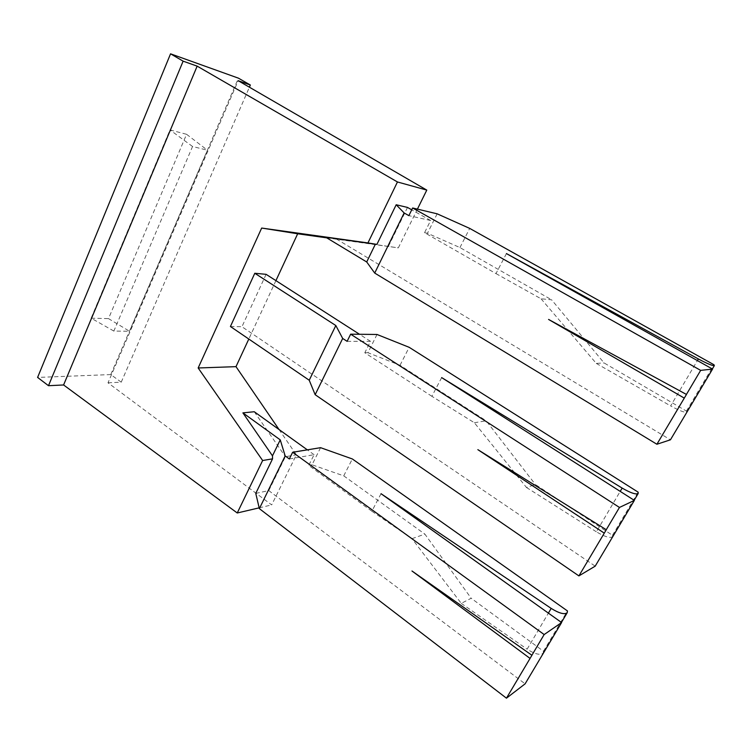 <?xml version="1.0" encoding="UTF-8"?>
<svg xmlns="http://www.w3.org/2000/svg" width="752" height="752" viewBox="0 0 752 752"><rect width="100%" height="100%" fill="white"/><g stroke="black" fill="none" stroke-linecap="round" stroke-linejoin="round"><path stroke-width="0.56" stroke-dasharray="3.76 2.82" d="M113.843 331.068L91.133 318.171L169.971 129.927L186.571 134.298L108.504 318.622L129.523 331.256L207.486 150.221L192.55 146.49L113.843 331.068L129.523 331.256M186.571 134.298L207.486 150.221M275.918 280.637L248.809 339.049M279.039 429.524L296.363 454.828L271.688 504.912L107.997 382.815L238.187 80.699M417.416 209.122L398.334 247.869L326.735 237.848M192.55 146.49L169.971 129.927M91.133 318.171L108.504 318.622M107.997 382.815L121.232 382.176L110.76 374.571L238.422 78.161M110.76 374.571L37.6 377.429M121.232 382.176L249.391 87.204M266.095 274.33L241.947 326.735L595.199 566.153M230.422 326.509L241.947 326.735M325.776 237.265L398.334 247.869M388.474 246.261L407.499 207.43M506.434 253.574L495.982 273.587L424.551 232.697L430.623 220.496L411.739 209.827M336.351 238.967L670.436 439.807M430.623 220.496L408.881 215.645M495.982 273.587L541.045 298.779L551.62 299.813L604.072 362.934L686.416 411.081L686.661 412.105C684.705 412.754 679.366 410.695 670.643 405.911L697.386 360.584M686.416 411.081L713.986 364.767M541.045 298.779L596.28 363.404L604.072 362.934M596.28 363.404L670.643 405.911M424.551 232.697L427.465 233.27L459.951 247.568L551.62 299.813M459.951 247.568L469.699 228.401M437.156 213.822L427.465 233.27M441.659 377.598L431.883 396.313L474.362 422.737L526.475 487.475L535.405 484.523L612.476 535.302L612.401 536.815C609.975 538.357 604.627 536.693 596.364 531.805L620.212 491.385M612.476 535.302L638.157 492.165M526.475 487.475L596.364 531.805M474.362 422.737L486.177 420.791L535.405 484.523M377.015 334.471L367.925 352.697L400.026 365.284L486.177 420.791M400.026 365.284L409.173 347.311M431.883 396.313L364.795 352.763L367.925 352.697M347.123 341.342L370.492 341.333L364.795 352.763M370.492 341.333L359.503 334.273M381.029 493.697L371.864 511.228L411.993 538.667L461.258 603.367L471.175 598.263L543.48 651.232L543.123 653.15C540.284 655.471 534.945 654.155 527.114 649.192L548.396 613.124M543.48 651.232L567.459 610.934M461.258 603.367L527.114 649.192M411.993 538.667L424.88 534.117L471.175 598.263M320.578 447.675L312.042 464.802L343.739 475.856L424.88 534.117M343.739 475.856L352.34 458.955M371.864 511.228L308.734 465.422L312.042 464.802M289.341 458.964L314.073 454.687L308.734 465.422M255.765 493.378L268.774 490.605L525.103 683.85M268.774 490.605L285.403 456.68L296.363 454.828M254.27 411.739L285.403 456.68M314.073 454.687L307.333 449.846M259.167 507.844L271.688 504.912M686.661 412.105L712.351 368.969M612.401 536.815L634.162 500.268M543.123 653.15L561.424 622.43"/><path stroke-width="1.13" d="M326.735 237.848L297.67 233.778L275.918 280.637M248.809 339.049L235.996 366.656L279.039 429.524M417.416 209.122L426.788 190.096L238.187 80.699L250.341 85.014L238.422 78.161L170.554 53.824L37.6 377.429L48.495 385.701L63.591 384.968L197.156 66.138L183.121 61.156L48.495 385.701M426.788 190.096L397.451 181.965L367.944 242.934L261.677 228.053L198.161 367.982L262.636 460.515L237.247 512.986L63.591 384.968M397.451 181.965L197.156 66.138M183.121 61.156L170.554 53.824M249.391 87.204L250.341 85.014M235.996 366.656L198.161 367.982M297.67 233.778L261.677 228.053M254.787 273.267L230.422 326.509L309.232 380.239L335.824 325.531L254.787 273.267L266.095 274.33L359.503 334.273M375.361 244.203L366.713 261.978L325.776 237.265L376.912 244.391L396.191 204.751L404.144 212.957L408.881 215.645L412.641 207.984L437.156 213.822L469.699 228.401L713.986 364.767L714.344 365.613C712.586 365.914 707.247 363.686 698.354 358.948L506.434 253.574L712.558 369.082L670.436 439.807L656.9 444.253L686.463 394.443M367.944 242.934L376.912 244.391M411.739 209.827L407.499 207.43L396.191 204.751M366.713 261.978L374.712 273.07L656.9 444.253M684.245 398.09L548.575 319.44L686.416 394.433L700.667 370.379L712.558 369.082M412.641 207.984L700.667 370.379M374.712 273.07L404.144 212.957M604.251 533.121L477.858 449.658L606.253 529.728L619.46 507.45L634.359 500.4L595.199 566.153L578.899 575.91L606.319 529.709M619.46 507.45L350.648 334.179L377.015 334.471L409.173 347.311L638.157 492.165L638.185 493.509C635.919 494.75 630.58 492.945 622.158 488.095L441.659 377.598L634.359 500.4M335.824 325.531L342.686 338.466L315.154 394.697L309.232 380.239M350.648 334.179L347.123 341.342L342.686 338.466M315.154 394.697L578.899 575.91M530.028 658.404L411.974 570.994L531.89 655.255L544.157 634.556L292.641 452.262L320.578 447.675L352.34 458.955L567.459 610.934L567.205 612.72C564.498 614.779 559.159 613.341 551.178 608.406L381.029 493.697L561.603 622.553L525.103 683.85L506.453 698.176L531.965 655.208M544.157 634.556L561.603 622.553M292.641 452.262L289.341 458.964L285.168 455.928L280.242 439.873L242.887 412.867L254.27 411.739L307.333 449.846M506.453 698.176L259.355 508.634L285.168 455.928M259.355 508.634L255.765 493.378L272.562 458.842L272.478 455.844L280.242 439.873M242.887 412.867L272.478 455.844M262.636 460.515L272.562 458.842M237.247 512.986L259.167 507.844M697.386 360.584L698.354 358.948M620.212 491.385L622.158 488.095M548.396 613.124L551.178 608.406M712.351 368.969L714.344 365.613M634.162 500.268L638.185 493.509M561.424 622.43L567.205 612.72"/></g></svg>
